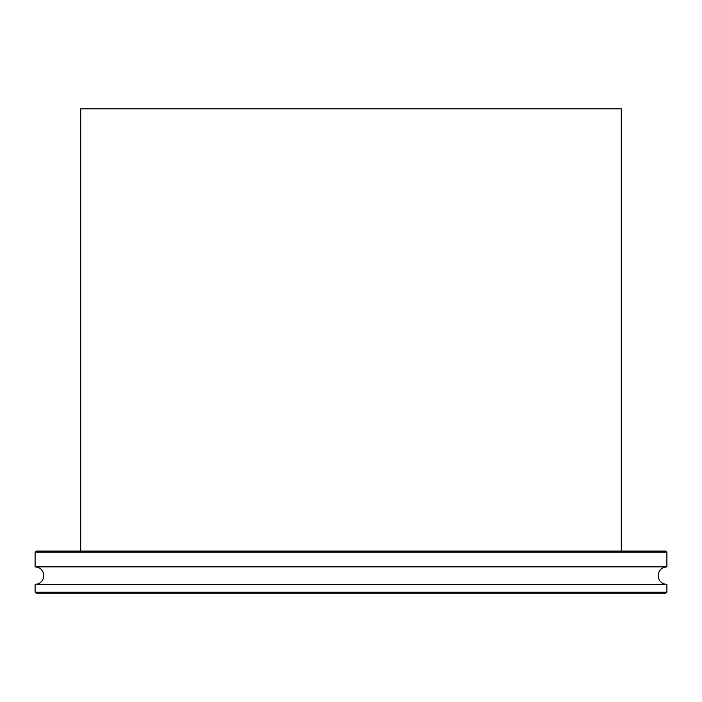 <?xml version="1.0" encoding="UTF-8"?>
<svg xmlns="http://www.w3.org/2000/svg" width="702" height="702" viewBox="0 0 702 702"><rect width="100%" height="100%" fill="white"/><g stroke="black" fill="none" stroke-linecap="round" stroke-linejoin="round"><path stroke-width="1.05" d="M621.27 551.07L621.27 108.81L80.73 108.81L80.73 551.07M35.1 592.137L666.9 592.137L665.847 593.19L36.153 593.19L35.1 592.137L35.1 584.415C40.426 583.897 43.357 580.966 43.875 575.64C43.357 570.314 40.426 567.383 35.1 566.865L666.9 566.865L666.9 552.123L35.1 552.123L36.153 551.07L665.847 551.07L666.9 552.123M35.1 584.415L666.9 584.415C661.574 583.897 658.643 580.966 658.125 575.64C658.643 570.314 661.574 567.383 666.9 566.865M35.1 566.865L35.1 552.123M666.9 592.137L666.9 584.415"/></g></svg>
